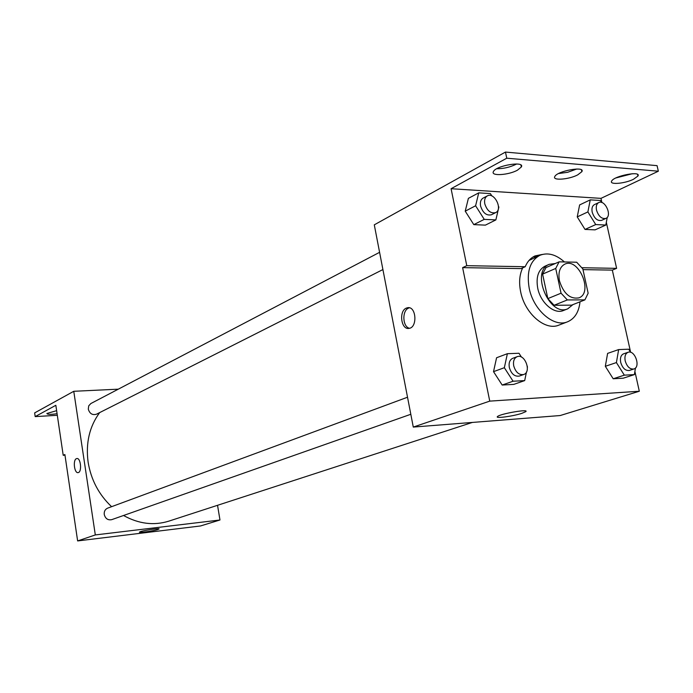 <?xml version="1.0" encoding="UTF-8"?>
<svg xmlns="http://www.w3.org/2000/svg" width="693" height="693" viewBox="0 0 693 693"><rect width="100%" height="100%" fill="white"/><g stroke="black" fill="none" stroke-linecap="round" stroke-linejoin="round"><path stroke-width="1.04" d="M559.442 280.812C558.004 272.427 559.805 266.866 564.838 264.137C578.75 257.25 593.572 292.862 578.88 297.877C570.053 299.324 563.574 293.641 559.442 280.812M567.35 299.939L584.901 299.878L588.149 293.226L582.83 268.91L576.68 262.223L559.121 261.841L555.725 268.451L561.053 293.2L567.35 299.939L554.097 305.266L571.604 305.145L584.901 299.878M555.725 268.451L542.602 274.116L546.023 267.567L559.121 261.841M542.602 274.116L547.834 298.614L561.053 293.2M554.097 305.266L547.834 298.614M555.284 263.522L549.254 264.319C530.266 271.214 549.488 317.411 567.766 308.809L572.912 304.634M567.766 308.809L563.392 310.533C554.279 314.657 540.505 302.789 537.716 288.149C535.871 277.148 538.279 269.837 544.949 266.199L549.254 264.319M580.006 301.819C578.906 312.032 574.766 318.685 567.567 321.795C553.95 327.841 533.341 310.074 529.175 288.115C526.446 271.699 530.024 260.759 539.908 255.301C547.791 252.217 555.968 254.435 564.44 261.963M567.567 321.795L558.896 325.121C545.278 331.159 524.757 313.548 520.642 291.744C518.806 282.449 519.499 274.48 522.721 267.827M529.01 260.464L539.908 255.301M582.986 269.629L612.326 270.114L616.614 268.347L606.323 222.288M537.621 256.332L532.995 257.016M462.621 267.637L466.779 265.679L451.082 188.713L506.765 158.203L505.466 152.07L374.289 224.835L413.279 427.07L489.752 401.126L462.621 267.637L520.989 268.598L525.216 266.718C527.425 261.521 530.699 257.917 535.039 255.916L542.368 254.435M489.752 401.126L639.31 391.242L634.901 371.431M630.621 352.252L612.326 270.114M521.465 357.112L518.996 353.265L507.38 353.69L496.578 357.753L493.52 371.656L502.182 385.039L513.764 384.39L524.696 380.596L526.481 371.959M630.665 352.321L628.716 349.203L618.658 349.575L607.614 353.387L605.327 366.294L613.192 378.768L623.232 378.196L634.372 374.618L635.472 367.966M406.323 308.108L407.614 307.718C416.276 305.882 417.749 327.581 409.009 328.378C401.117 330.093 398.605 311.079 406.323 308.108M413.279 427.07L560.178 415.54L639.31 391.242M521.82 413.349C512.785 416.346 494.568 418.754 497.513 416.545C499.982 413.808 529.798 408.653 525.753 411.659L521.82 413.349M601.914 202.555L600.978 198.363L658.35 171.206L657.059 165.644L505.466 152.07M409.372 307.805L408.584 308.09C401.784 310.663 402.572 327.131 409.546 328.265M466.779 265.679L525.216 266.718M506.765 158.203L658.35 171.206M516.657 163.972L516.207 164.224C509.918 167.273 503.447 168.771 496.794 168.728M632.345 173.709L615.938 177.936M576.758 169.005L567.636 172.306L558.601 173.536M581.99 267.732L616.614 268.347M601.515 202.425L600.329 200.502L590.245 199.87L579.625 204.929L577.234 216.9L585.022 229.426L595.088 229.859L605.812 225.043L607.25 217.342M491.883 195.972L490.375 193.59L478.742 192.853L468.39 198.354L465.228 211.166L473.795 224.627L485.395 225.13L495.867 219.906L498.873 207.042L498.475 206.419M451.082 188.713L600.978 198.363M517.472 170.166C508.601 175.164 490.601 176.317 493.381 171.665C495.651 165.584 525.181 160.646 521.344 166.987L517.472 170.166M633.445 179.296C624.705 183.662 609.078 184.979 611.642 181.107C613.859 175.866 641.605 170.53 637.932 176.057L633.445 179.296M577.667 174.905C568.84 179.565 552.113 180.821 554.79 176.576C557.042 170.937 585.62 165.766 581.86 171.682L577.667 174.905M111.599 506.687C98.856 494.646 91.026 479.799 88.115 462.144C85.603 443.035 89.458 426.516 99.671 412.595M472.349 422.435L168.858 521.136C153.846 525.788 138.739 523.908 123.536 515.497M407.527 397.228L107.614 508.16C105.102 509.312 103.976 511.425 104.253 514.501C105.414 518.667 107.891 520.391 111.694 519.663L410.819 414.275M382.917 269.56L96.474 414.206C92.429 415.376 89.7 413.686 88.297 409.156L88.73 405.821L90.87 403.534L379.591 252.321M118.295 389.171L73.77 391.294L95.313 534.935L219.976 519.993L217.541 505.31M95.313 534.935L77.633 540.93L64.882 454.53L63.21 455.31L55.838 405.292L35.187 416.606L34.65 412.898L73.77 391.294M76.802 458.549L76.802 458.549C80.795 457.545 82.172 472.305 78.11 472.609C74.35 473.562 72.704 459.987 76.412 458.662C72.713 459.987 74.35 473.553 78.11 472.609M77.633 540.93L200.52 525.961L219.976 519.993M157.857 529.513C153.404 531.02 138.21 533.168 139.518 532.103C140.081 530.951 160.62 527.685 159.026 528.993L157.857 529.513M57.32 415.298L35.187 416.606M64.977 455.171L63.21 455.31M57.086 413.695C50.806 414.622 47.401 414.561 46.864 413.496L56.635 410.663M527.408 367.498L527.304 366.199M507.38 353.69L504.348 367.706L513.08 381.228L524.696 380.596M523.683 374.515L519.265 376.074C514.613 376.758 511.295 373.891 509.32 367.481C508.593 362.82 509.736 359.771 512.725 358.316L517.117 356.696C524.904 353.343 531.817 372.106 523.683 374.515C519.031 375.199 515.705 372.323 513.721 365.878C512.985 361.209 514.119 358.151 517.117 356.696M496.578 357.753L493.52 371.656L504.348 367.706M493.52 371.656L502.182 385.039L513.08 381.228M502.182 385.039L513.764 384.39M618.658 349.575L616.406 362.578L624.324 375.164L634.372 374.618M633.887 368.979L629.383 370.452C625.424 370.92 622.531 368.226 620.703 362.387C619.94 357.934 620.902 355.076 623.587 353.82L628.066 352.295C634.84 349.549 640.973 367.099 633.887 368.979C629.92 369.447 627.026 366.744 625.19 360.88C624.428 356.419 625.381 353.551 628.066 352.295M607.614 353.387L605.327 366.294L616.406 362.578M605.327 366.294L613.192 378.768L624.324 375.164M613.192 378.768L623.232 378.196M478.742 192.853L475.606 205.769L484.242 219.369L495.867 219.906M495.66 212.621L491.424 214.761C486.512 215.887 482.9 212.976 480.578 206.038C479.928 202.191 480.769 199.549 483.116 198.103L487.318 195.894C494.317 191.753 503.092 209.355 495.66 212.621C490.748 213.739 487.127 210.819 484.797 203.855C484.138 200 484.979 197.34 487.318 195.894M468.39 198.354L465.228 211.166L475.606 205.769M465.228 211.166L473.795 224.627L484.242 219.369M473.795 224.627L485.395 225.13M590.245 199.87L587.889 211.919L595.729 224.567L605.812 225.043M605.907 218.408L601.576 220.383C597.401 221.154 594.273 218.416 592.194 212.153C591.51 208.385 592.246 205.873 594.429 204.608L598.735 202.581C604.937 199.22 612.473 215.861 605.907 218.408C601.732 219.179 598.605 216.424 596.508 210.144C595.815 206.367 596.56 203.837 598.735 202.581M579.625 204.929L577.234 216.9L587.889 211.919M577.234 216.9L585.022 229.426L595.729 224.567M585.022 229.426L595.088 229.859M525.753 411.659L525.606 410.966M407.614 307.718L408.879 307.709M581.86 171.682L581.47 169.906M637.932 176.057L637.56 174.428M521.344 166.987L520.937 165.055"/></g></svg>
